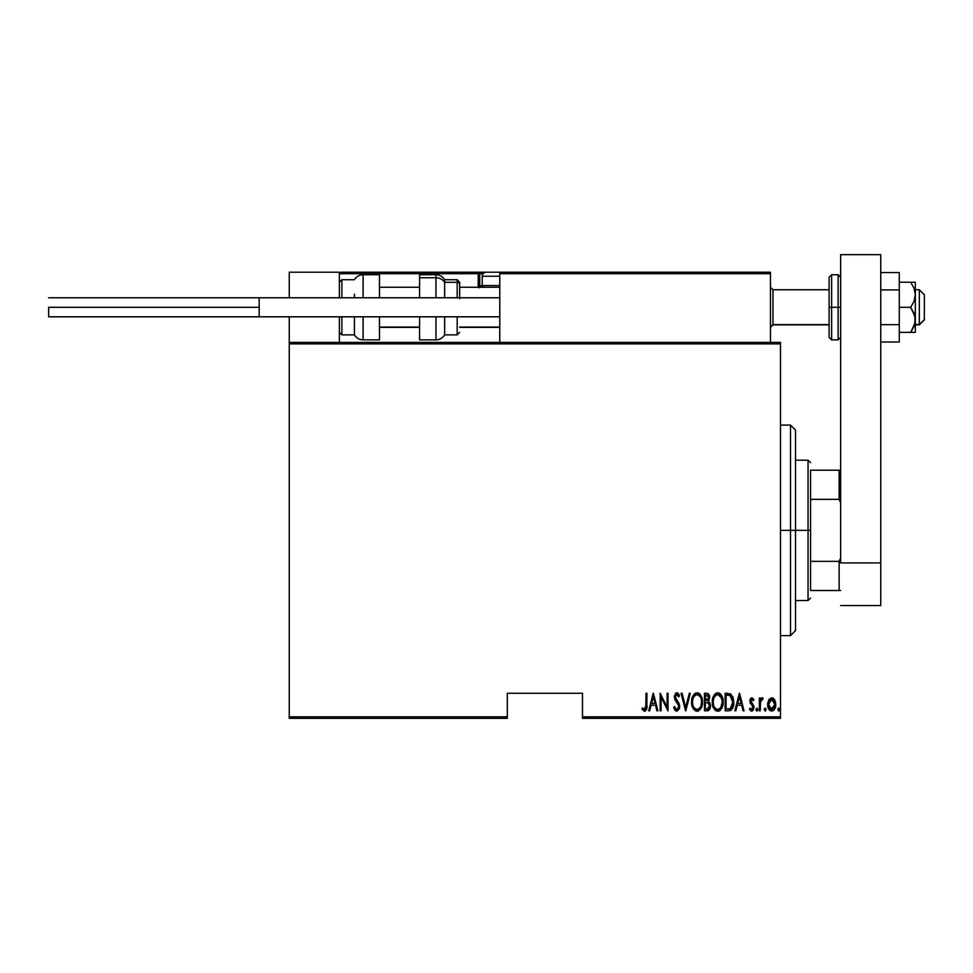 <?xml version="1.0" encoding="UTF-8"?>
<svg xmlns="http://www.w3.org/2000/svg" width="973" height="973" viewBox="0 0 973 973"><rect width="100%" height="100%" fill="white"/><g stroke="black" fill="none" stroke-linecap="round" stroke-linejoin="round"><path stroke-width="1.46" d="M582.486 718.329L780.492 718.329L780.492 716.833L582.486 716.833L582.486 693.275L507.298 693.275L507.298 716.833L289.249 716.833L289.249 343.895L780.492 343.895L780.492 716.833L780.492 342.387L289.249 342.387L780.492 342.387L780.492 343.895L289.249 343.895L289.249 342.387L289.249 716.833L507.298 716.833L507.298 693.275L582.486 693.275L582.486 718.329L582.486 716.833L780.492 716.833L780.492 718.329L582.486 718.329M289.249 718.329L507.298 718.329L507.298 716.833L507.298 718.329L289.249 718.329L289.249 716.833L289.249 718.329M768.743 699.891L767.721 705.498L769.777 710.29L773.231 710.606L775.566 706.556L775.189 700.949L772.659 697.933L769.266 699.088L767.673 704.44C767.478 707.809 768.828 710.01 771.723 711.044C774.605 710.01 775.955 707.809 775.761 704.44L774.69 699.879L771.723 697.763L768.986 699.478M760.241 710.813L759.341 710.813L760.241 710.813L760.521 701.679L763.173 698.213L761.555 697.994L760.241 699.879L760.241 697.994L759.341 697.994L759.341 710.813L759.341 697.994L759.341 710.813L760.241 710.813L760.436 702.105L763.173 698.213L762.285 697.763L760.241 699.879L760.241 697.994L759.341 697.994L760.241 697.994M751.91 697.763L750.305 699.028L749.915 701.63L752.786 706.179L752.968 708.076L751.983 709.402L750.074 708.113L749.453 709.305L751.667 711.044L753.467 709.658L753.929 706.824L750.852 700.511L751.886 699.344L753.321 700.694L753.953 699.587L751.91 697.763L749.903 701.132L753.053 707.395L751.643 709.463L750.074 708.113L749.453 709.305L751.667 711.044L753.953 707.335L750.803 701.071L751.886 699.344L753.321 700.694L753.953 699.587L751.63 697.787M728.388 710.813L731.076 710.071L732.705 707.797L733.654 703.674L733.387 698.796L730.808 694.065L725.153 693.275L725.153 710.813L728.388 710.813C732.353 709.731 734.129 706.885 733.703 702.263L730.565 693.907L725.153 693.275L725.153 710.813L725.153 693.275L727.257 693.275M708.064 710.691L704.464 710.813L708.453 710.533L710.156 708.283L710.436 704.549L708.478 701.351L709.487 696.096L707.93 693.567L704.464 693.275L704.464 710.813L704.464 693.275L704.464 710.813L707.249 710.813L710.533 705.839L708.478 701.351L709.633 697.617C709.791 695.099 708.721 693.64 706.434 693.275L704.464 693.275L706.434 693.275C708.721 693.64 709.791 695.099 709.633 697.617L709.621 697.227M689.31 693.275L690.295 693.275L685.795 710.813L690.295 693.275L689.31 693.275L685.685 707.432L682.049 693.275L681.076 693.275L685.576 710.813L681.076 693.275L685.576 710.813L690.295 693.275L689.31 693.275L685.685 707.432L682.049 693.275L681.076 693.275L682.049 693.275M661.056 710.813L661.056 697.021L668.025 710.813L668.025 693.275L667.125 693.275L667.125 707.103L660.156 693.275L660.156 710.813L661.056 710.813L660.156 710.813L661.056 710.813L661.056 697.021L668.025 710.813L668.025 693.275L667.125 693.275L667.125 707.103L660.156 693.275L660.156 710.813L660.339 693.275M645.987 704.939L645.342 709.013L644.162 709.39L642.484 707.894L641.937 709.244L644.685 711.251L646.68 708.758L646.887 693.275L645.987 693.275L645.987 704.939L644.527 709.463L642.484 707.894L641.937 709.244L644.454 711.263C646.595 710.035 647.41 707.991 646.887 705.121L646.887 693.275L645.987 693.275L645.744 708.235M649.66 710.813L648.687 710.813L653.187 693.275L648.687 710.813L649.66 710.813L651.107 705.194L655.486 705.194L656.921 710.813L657.906 710.813L653.406 693.275L648.687 710.813L649.66 710.813L651.107 705.194L655.486 705.194L656.921 710.813L657.906 710.813L653.406 693.275L657.906 710.813L656.921 710.813M673.644 707.432L674.532 706.544L673.644 707.432L676.782 711.263L679.373 708.77L679.032 703.467L675.238 697.142L676.515 694.637L678.655 696.863L679.495 695.792L678.534 693.907L676.162 692.946L674.35 696.254L674.897 699.587L678.801 706.045L677.281 709.378L675.919 709.086L674.532 706.544L673.644 707.432L675.067 710.387L676.612 711.251M691.645 702.117C691.353 706.702 693.165 709.755 697.057 711.263C700.949 709.718 702.737 706.641 702.445 702.032C702.749 697.386 700.925 694.321 696.972 692.825C693.117 694.418 691.341 697.519 691.645 702.117L693.506 709.049L697.057 711.263L700.718 708.831L702.421 702.761L701.302 696.303L697.702 692.885L695.561 693.141L693.871 694.527L691.706 700.657M716.943 692.898L717.66 692.825C713.805 694.418 712.029 697.519 712.333 702.117L714.194 709.049L717.758 711.263L721.419 708.831L723.121 702.761L722.002 696.303L718.402 692.885L716.25 693.141L714.571 694.527L712.394 700.657M735.807 710.813L734.834 710.813L739.322 693.275L734.834 710.813L735.807 710.813L737.254 705.194L741.633 705.194L743.068 710.813L744.053 710.813L739.553 693.275L734.834 710.813L735.807 710.813L737.254 705.194L741.633 705.194L743.068 710.813L744.053 710.813L739.553 693.275L744.053 710.813L743.068 710.813M757.772 709.572L756.872 711.044L755.972 709.572L756.167 710.485L757.103 710.995L757.724 710.047L756.994 708.125L755.972 709.572L756.872 708.113L755.972 709.572L756.872 708.113L757.772 709.572L756.872 708.113L757.772 709.572L756.872 711.044L757.772 709.572L756.872 711.044L755.972 709.572L756.872 708.113M765.313 711.02L766.092 709.572L765.192 711.044L764.292 709.572L765.192 708.113L766.092 709.572L765.192 711.044L764.292 709.572L765.192 708.113L766.092 709.572L765.192 711.044L764.292 709.572L765.192 708.113L764.304 709.816L765.423 710.995L765.897 708.66L764.96 708.162L764.304 709.341M777.792 709.572L778.923 710.995L779.397 708.66L778.57 708.125L777.828 709.11L778.692 708.113L777.792 709.572L778.692 708.113L779.592 709.572L778.692 708.113L779.592 709.572L778.692 711.044L779.592 709.572L778.692 711.044L777.792 709.572L778.801 711.02M645.987 693.275L646.887 693.275L646.85 706.945M646.68 708.745L646.364 709.791M646.254 710.01L644.917 711.214M641.937 709.244L642.484 707.894L644.685 709.451M642.484 707.894L643.469 708.916M645.342 709.013L645.731 708.259M645.938 706.957L645.963 706.24M653.297 696.656L655.024 703.394L651.569 703.394L653.297 696.656L655.024 703.394L651.569 703.394L653.297 696.656M667.125 693.275L668.025 693.275L667.819 710.813M674.094 708.672L673.863 708.052M676.32 709.366L674.532 706.544M674.532 706.556L674.873 707.444M678.789 707.055L677.293 709.378M678.619 705.218L678.826 706.483M677.123 702.628L678.449 704.768M679.495 695.792L678.655 696.863L679.495 695.792L676.807 692.825L674.325 696.911L676.588 701.971M675.688 700.828L674.897 699.587M674.35 696.254L674.447 695.598M675.627 693.287L676.466 692.861M677.33 692.898L678.108 693.396M677.804 693.153L679.276 695.281M677.086 694.686L677.999 695.573M675.542 695.427L675.226 696.838L676.515 694.637M675.226 696.838L675.396 698.03M675.615 698.578L676.101 699.368M675.907 699.113L677.78 701.472M676.782 711.263L679.726 706.52L677.293 700.852M679.032 703.467L679.677 705.729M679.568 708.04L679.361 708.782M679.057 694.819L678.534 693.907M691.706 700.633L691.9 699.222M693.068 695.756L693.433 695.136M695.549 693.141L694.929 693.518M698.395 693.092L699.064 693.445M699.672 693.931L700.256 694.576M702.372 700.524L701.922 697.969M702.445 702.032L702.421 702.761M702.372 703.528L702.19 704.951M701.314 707.724L699.696 710.132M698.48 710.971L697.799 711.19M695.403 710.862L692.788 707.785M692.253 706.422L691.912 705.036M691.839 704.695L691.657 702.847M695.865 694.868L697.021 694.625C700.256 695.817 701.752 698.286 701.545 702.032L700.961 705.766M694.515 695.902L695.245 695.233M701.326 704.403L701.545 702.032C701.776 705.802 700.268 708.283 697.021 709.463L698.188 709.232L697.021 709.463C693.822 708.283 692.326 705.839 692.545 702.117L692.594 703.297L692.545 702.117C692.314 698.359 693.81 695.865 697.021 694.625L695.659 694.977M701.326 699.66L701.521 701.436M698.772 695.196L697.313 694.637L700.049 696.498M699.611 708.174L698.857 708.855M692.752 704.464L692.594 703.297M692.594 700.913L693.202 698.128M708.745 701.521L709.84 702.713M710.497 706.653L710.375 707.48M710.156 708.283L709.852 709.001M709.828 709.049L709.39 709.743M707.93 693.567L707.201 693.335M707.006 709.013L705.364 709.013L705.364 702.494L708.283 702.907L705.96 702.494L707.858 702.701L709.633 705.839L707.31 708.989L705.364 709.013L705.364 702.494L707.626 702.628M709.499 704.707L709.621 705.352M709.463 707.055L708.49 708.612L709.633 705.839M708.271 695.817L708.733 697.653L707.748 695.33M708.697 698.31L705.364 700.694L705.364 695.075L706.593 695.075L708.733 697.653L707.906 700.11L705.972 700.694L708.052 699.94M707.93 708.867L707.31 708.989M705.972 700.694L705.364 695.075L706.593 695.075M712.406 700.633L712.589 699.222M712.941 697.763L713.44 696.4M713.756 695.756L714.121 695.136M716.25 693.141L715.617 693.518M712.333 702.117C712.054 706.702 713.854 709.755 717.758 711.263C721.638 709.718 723.438 706.641 723.134 702.032C723.45 697.386 721.625 694.321 717.673 692.825M719.083 693.092L719.74 693.445M720.336 693.907L720.944 694.576M721.285 695.038L721.662 695.646M721.99 696.291L722.611 697.945M722.002 696.303L723.073 700.524M723.121 702.786L722.294 707.055L720.385 710.132M719.813 710.606L718.475 711.19M716.092 710.862L715.143 710.181M715.106 710.156L713.501 707.821M712.941 706.41L712.601 705.036M712.54 704.695L712.394 703.588M716.554 694.868L717.709 694.625C720.944 695.817 722.452 698.286 722.234 702.032L721.662 705.766M717.125 709.414L715.641 708.66M713.245 702.701L713.233 702.117C713.014 698.359 714.498 695.865 717.709 694.625L716.347 694.977M714.875 696.303L715.933 695.233M721.516 697.957L718.013 694.637L720.993 696.887L722.221 701.436M720.762 707.602L722.234 702.032C722.465 705.802 720.969 708.283 717.709 709.463L718.877 709.232L717.709 709.463C714.51 708.283 713.027 705.839 713.233 702.117L713.294 700.913L713.233 702.117M720.312 708.174L719.546 708.855M713.452 704.464L713.282 703.297M713.294 700.913L713.902 698.128M732.62 696.388L733.095 697.665M733.581 700.013L733.666 701.107M733.095 706.739L733.314 705.912M732.705 707.797L732.037 709.037M730.443 710.436L729.799 710.655M729.251 695.294L730.443 695.804L729.251 695.294M730.808 696.096L731.696 697.215L730.808 696.096M731.842 697.507L732.778 701.314M731.781 707.006L730.978 708.064M729.92 708.721L726.053 709.013L726.053 695.075L730.03 695.561L732.803 702.263L730.273 708.563L729.324 708.867M727.622 695.087L728.436 695.148M732.693 700.451L732.511 699.417M732.778 703.151L732.693 704.026M739.444 696.656L741.171 703.394L737.716 703.394L739.444 696.656L741.171 703.394L737.716 703.394L739.444 696.656M753.953 699.587L753.321 700.694M752.482 699.575L751.606 699.392M751.886 699.344L750.803 701.071L751.29 702.603M750.852 700.511L752.591 703.953M750.949 701.959L753.747 705.826M753.576 705.352L753.929 706.824M753.953 707.335L753.467 709.645M752.761 710.618L751.971 711.008M751.302 711.008L750.341 710.509M749.453 709.305L750.207 708.344M750.074 708.113L751.983 709.414M751.983 709.402L752.591 708.916M752.968 708.076L751.934 705.157M752.786 706.179L750.256 703.102L749.915 700.596M749.988 700.049L750.147 699.441M750.317 699.015L750.682 698.407M755.972 709.572L756.994 711.02M760.57 699.173L760.959 698.553M762.285 697.763L763.173 698.213L762.285 697.763L763.173 698.213L762.662 699.575L761.713 699.453M762.662 699.575L761.908 699.38M760.618 701.265L760.327 703.138M760.302 703.43L760.241 706.507M766.092 709.572L765.192 708.113M773.499 698.407L774.155 699.076M775.517 702.092L775.712 703.26M775.566 706.556L775.311 707.517M775.286 707.59L774.593 709.122M774.228 709.67L771.99 711.02M770.446 710.74L769.777 710.29M769.643 710.168L768.548 708.575M768.135 707.566L767.867 706.544M767.721 703.272L767.904 702.105M771.516 709.451L770.227 708.891L772.513 709.317L771.711 709.463L768.573 704.452L768.731 706.07L768.573 704.452L771.711 699.344L774.861 704.452L771.309 709.426M771.917 699.356L773.657 700.426L774.715 702.81L774.18 701.265M774.739 702.968L774.824 703.625M772.55 709.305L774.861 704.452L774.18 707.602L772.513 709.317M770.227 708.891L769.157 707.42M770.555 699.696L771.309 699.38M778.692 708.113L779.592 709.572M694.88 708.599L694.102 707.712M708.283 702.907L709.548 704.878M715.569 708.599L714.802 707.712M727.269 709.013L726.053 709.013L726.053 695.075L726.795 695.075M732.316 705.766L731.793 706.994M728.801 708.94L728.035 709.001M768.938 706.848L768.731 706.07M768.719 702.81L768.889 702.178M769.254 701.265L769.679 700.56M790.514 530.358L795.525 530.358L795.525 430.102L795.525 630.613L795.525 530.358L790.514 530.358L790.514 425.092L790.514 530.358L780.492 530.358L790.514 530.358L790.514 635.624L790.514 530.358M810.57 470.214L810.57 499.356L810.57 470.214L839.14 470.214L810.57 470.214M810.57 530.358L810.57 499.356L810.57 561.36L810.57 530.358L808.052 530.358L810.57 530.358M795.525 460.18L808.052 460.18L808.052 530.358L808.052 460.18L810.57 462.686M795.525 530.358L808.052 530.358L795.525 530.358M810.57 590.514L810.57 561.36L810.57 590.514L840.636 590.514L839.14 590.514L839.14 561.36L810.57 561.36L839.14 561.36L839.14 590.514L810.57 590.514M795.525 600.536L808.052 600.536L808.052 530.358L808.052 600.536L810.57 598.03M840.636 470.214L839.14 470.214L839.14 499.356L840.636 502.798L839.14 499.356L839.14 470.214L840.636 470.214M810.57 499.356L839.14 499.356L810.57 499.356M840.636 557.93L839.14 561.36L840.636 557.93M720.336 272.209L770.458 272.209L770.458 273.717L770.458 272.209L720.336 272.209M289.249 272.209L339.382 272.209L289.249 272.209L289.249 297.774L289.249 272.209M339.382 342.387L339.382 316.821L339.382 342.387M339.382 297.774L339.382 272.209L339.382 297.774M289.249 316.821L289.249 342.387L289.249 316.821M919.339 324.593L915.325 324.593L919.339 324.593L919.339 289.759L919.339 324.593L924.35 319.655L919.339 324.593M924.35 319.837L919.339 324.848L915.325 324.848M772.976 324.593L770.458 327.062L772.976 324.593L829.105 324.593L772.976 324.593L772.976 289.759L772.976 324.593M499.781 327.062L459.682 327.062L499.781 327.062M419.582 327.062L379.482 327.062L419.582 327.062M924.35 294.77L924.35 319.655L924.35 294.77L919.339 289.759L915.325 289.759M339.82 272.647L339.382 273.717L478.23 273.717L478.23 285.746L479.105 287.874M340.878 272.209L486.245 272.209L340.878 272.209M502.287 272.209L508.307 272.209L502.287 272.209M339.382 273.717L478.23 273.717L478.23 285.746L479.738 285.746A1.508 1.508 0 0 0 481.234 287.254A1.508 1.508 0 0 1 479.738 285.746L479.738 273.717L483.119 273.717L479.738 273.717A1.508 1.508 0 0 0 478.23 272.209A1.508 1.508 0 0 1 479.738 273.717L478.23 273.717L478.23 272.209L478.23 273.717L479.738 273.717L479.738 285.746L482.438 285.746L478.23 285.746A3.004 3.004 0 0 0 478.631 287.254M499.781 273.717L499.781 342.387L499.781 273.717L770.458 273.717L770.458 342.387L770.458 273.717L769.534 272.331L501.29 272.209L768.962 272.209L770.458 273.717L499.781 273.717L501.29 272.209L499.903 273.145M770.02 272.647L770.458 273.717M482.243 285.551L483.946 287.254L482.243 285.551L499.781 285.551L482.243 285.551L482.243 276.223L499.781 276.223L482.243 276.223L482.243 285.551M501.29 272.209L486.245 272.209A4.014 4.014 0 0 0 482.243 276.223A4.014 4.014 0 0 1 486.245 272.209L501.861 272.209M363.099 297.774L363.099 274.714L363.099 297.774M354.415 297.774L354.415 294.199M341.888 297.774L341.888 279.725L341.888 297.774M379.482 274.714L379.482 297.774L379.482 274.714L363.099 274.714C359.317 274.848 356.422 276.514 354.415 279.725L341.888 279.725L339.382 282.231M379.482 339.881L379.482 316.821L379.482 339.881L363.099 339.881L363.099 323.997M363.099 316.821L363.099 339.881C359.317 339.759 356.422 338.081 354.415 334.87L354.415 316.821L354.415 334.87L341.888 334.87L341.888 320.409M341.888 316.821L341.888 334.87L339.382 332.365M435.965 297.774L435.965 274.714L419.582 274.714L419.582 277.767L435.965 277.767A10.022 9.085 0 0 1 444.649 282.316L457.176 282.316A2.505 2.274 0 0 1 459.682 284.578L459.682 298.723M435.965 274.714C439.747 274.848 442.642 276.514 444.649 279.725L444.649 297.774M457.176 297.774L457.176 279.725L459.682 282.231L459.682 284.578A2.505 2.274 180 0 0 457.176 282.316L444.649 282.316A10.022 9.085 180 0 0 435.965 277.767L419.582 277.767L419.582 297.774L419.582 274.751M419.582 339.857L419.582 316.821L419.582 339.881L435.965 339.881L435.965 316.821L435.965 339.589M444.649 334.627L444.649 316.821L444.649 334.87L457.176 334.87L457.176 316.821L457.176 334.627M48.65 307.298L259.183 307.298L48.65 307.298L48.65 316.821L48.65 307.298M499.781 316.821L259.183 316.821L499.781 316.821M259.183 297.774L499.781 297.774L259.183 297.774L259.183 316.821L259.183 297.774L48.65 297.774M880.735 254.671L880.735 605.547L840.636 605.547L880.735 605.547L880.735 562.941L840.636 562.941L840.636 254.671L840.636 562.941L880.735 562.941L880.735 254.671L840.636 254.671L880.735 254.671M829.105 277.22L829.105 307.298L831.623 307.298L831.623 339.881L831.623 307.298L838.13 307.298L831.623 307.298L831.623 274.714L829.105 277.22L829.105 307.298L831.623 307.298L831.623 274.714L838.13 274.714L838.13 307.298L840.636 307.298L838.13 307.298L838.13 274.714L840.636 277.22M829.105 336.792L829.105 307.298L829.105 337.376L831.623 339.881L838.13 339.881L838.13 307.298L838.13 339.881L840.636 337.376M915.325 282.231L915.325 294.77L915.325 282.231L910.704 282.231L914 288.215L915.325 294.77L914 301.302L910.704 307.298L914.973 316.493L914.985 323.145L910.704 332.365L914.547 324.848M914 288.239L914.401 289.309M914 282.231L899.283 282.231L910.704 282.231L914 288.215L915.325 294.77L915.325 332.365L915.325 319.837L914 326.369L910.704 332.365L899.283 332.365L914.985 332.365L910.704 332.365L914 326.381M910.704 307.298L899.283 307.298L910.704 307.298L914 313.282L915.325 319.837L915.325 294.77L914 301.302L910.704 307.298M910.704 332.365L914 332.365M899.283 272.574L880.735 272.574L899.283 272.574L899.283 289.93L880.735 289.93L899.283 289.93L899.283 324.666L880.735 324.666L899.283 324.666L899.283 342.034L880.735 342.034L899.283 342.034L899.283 272.574M780.492 425.092L790.514 425.092L795.525 430.102M780.492 635.624L790.514 635.624L795.525 630.613M770.458 327.354L772.976 324.848L829.105 324.848M499.781 327.354L459.682 327.354M419.582 327.354L379.482 327.354M499.781 287.254L459.682 287.254M419.582 287.254L379.482 287.254M770.458 287.254L772.976 289.759L829.105 289.759M444.649 279.725L457.176 279.725M457.176 334.87L459.682 332.365M435.965 339.881C439.747 339.759 442.642 338.081 444.649 334.87M259.183 316.821L48.65 316.821"/></g></svg>
